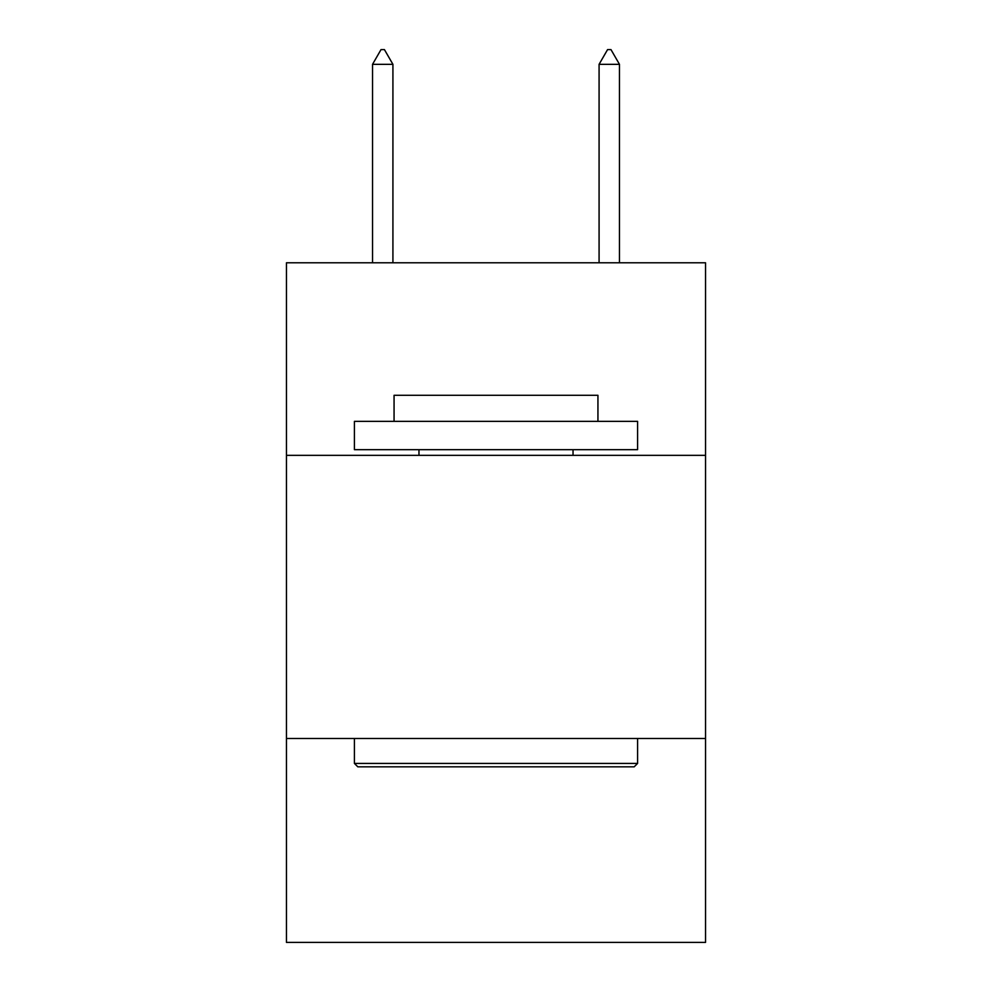 <?xml version="1.0" encoding="UTF-8"?>
<svg xmlns="http://www.w3.org/2000/svg" width="992" height="992" viewBox="0 0 992 992"><rect width="100%" height="100%" fill="white"/><g stroke="black" fill="none" stroke-linecap="round" stroke-linejoin="round"><path stroke-width="1.49" d="M286.452 455.34L705.548 455.34L705.548 262.781L286.452 262.781L286.452 942.4L705.548 942.4L705.548 738.507L286.452 738.507M705.548 738.507L705.548 455.34M357.814 766.828L354.417 763.431L637.583 763.431L634.186 766.828L357.814 766.828M637.583 421.352L637.583 449.674L354.417 449.674L354.417 421.352L637.583 421.352M394.06 421.352L394.06 395.3L597.94 395.3L597.94 421.352M637.583 738.507L637.583 763.431M354.417 738.507L354.417 763.431M573.029 449.674L573.029 455.34M418.971 449.674L418.971 455.34M392.919 64.331L384.425 49.6L381.027 49.6L372.533 64.331L392.919 64.331L392.919 262.781M372.533 64.331L372.533 262.781M607.575 49.6L610.973 49.6L619.467 64.331L599.081 64.331L607.575 49.6M619.467 262.781L619.467 64.331M599.081 262.781L599.081 64.331"/></g></svg>
